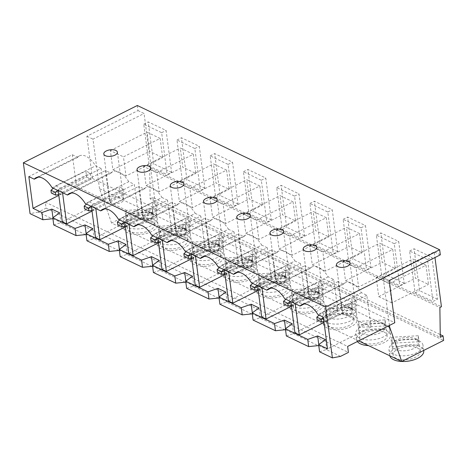 <?xml version="1.0" encoding="UTF-8"?>
<svg xmlns="http://www.w3.org/2000/svg" width="467" height="467" viewBox="0 0 467 467"><rect width="100%" height="100%" fill="white"/><g stroke="black" fill="none" stroke-linecap="round" stroke-linejoin="round"><path stroke-width="0.35" stroke-dasharray="2.33 1.75" d="M318.517 288.157A13.724 6.526 172.5 0 1 318.669 288.787A13.724 6.526 172.5 0 1 317.899 291.49L291.601 292.996A13.724 6.526 172.5 0 1 291.449 292.365A13.724 6.526 172.5 0 1 292.225 289.663L318.517 288.157L319.305 294.14A13.724 6.526 172.5 0 0 316.328 291.297A13.724 6.526 172.5 0 0 303.474 290.34A13.724 6.526 172.5 0 0 293.013 295.652L319.305 294.14M317.899 291.49L318.687 297.473A13.724 6.526 172.5 0 1 308.226 302.791A13.724 6.526 172.5 0 1 295.366 301.828A13.724 6.526 172.5 0 1 292.389 298.985L291.601 292.996M317.507 300.275A13.724 6.526 172.5 0 1 320.636 303.748A13.724 6.526 172.5 0 1 312.067 311.133A13.724 6.526 172.5 0 1 296.551 310.806A13.724 6.526 172.5 0 1 293.422 307.333A13.724 6.526 172.5 0 1 301.991 299.948A13.724 6.526 172.5 0 1 317.507 300.275M285.284 272.296A13.724 6.526 172.5 0 1 285.43 272.926A13.724 6.526 172.5 0 1 284.66 275.629L258.368 277.141A13.724 6.526 172.5 0 1 258.216 276.511A13.724 6.526 172.5 0 1 258.987 273.808L285.284 272.296L286.073 278.279A13.724 6.526 172.5 0 0 283.095 275.437A13.724 6.526 172.5 0 0 270.235 274.479A13.724 6.526 172.5 0 0 259.775 279.791L286.073 278.279M284.66 275.629L285.448 281.619A13.724 6.526 172.5 0 1 274.987 286.931A13.724 6.526 172.5 0 1 262.133 285.967A13.724 6.526 172.5 0 1 259.156 283.125L258.368 277.141M284.275 284.421A13.724 6.526 172.5 0 1 287.403 287.894A13.724 6.526 172.5 0 1 278.834 295.278A13.724 6.526 172.5 0 1 263.318 294.951A13.724 6.526 172.5 0 1 260.189 291.478A13.724 6.526 172.5 0 1 268.758 284.094A13.724 6.526 172.5 0 1 284.275 284.421M252.046 256.436A13.724 6.526 172.5 0 1 252.198 257.066A13.724 6.526 172.5 0 1 251.427 259.769L225.135 261.281A13.724 6.526 172.5 0 1 224.983 260.65A13.724 6.526 172.5 0 1 225.754 257.947L252.046 256.436L252.834 262.425A13.724 6.526 172.5 0 0 249.857 259.582A13.724 6.526 172.5 0 0 237.002 258.619A13.724 6.526 172.5 0 0 226.542 263.937L252.834 262.425M251.427 259.769L252.215 265.758A13.724 6.526 172.5 0 1 241.754 271.07A13.724 6.526 172.5 0 1 228.9 270.113A13.724 6.526 172.5 0 1 225.923 267.27L225.135 261.281M251.042 268.56A13.724 6.526 172.5 0 1 254.171 272.033A13.724 6.526 172.5 0 1 245.595 279.418A13.724 6.526 172.5 0 1 230.079 279.091A13.724 6.526 172.5 0 1 226.95 275.618A13.724 6.526 172.5 0 1 235.526 268.233A13.724 6.526 172.5 0 1 251.042 268.56M218.813 240.581A13.724 6.526 172.5 0 1 218.965 241.211A13.724 6.526 172.5 0 1 218.194 243.914L191.896 245.42A13.724 6.526 172.5 0 1 191.75 244.79A13.724 6.526 172.5 0 1 192.521 242.087L218.813 240.581L219.601 246.564A13.724 6.526 172.5 0 0 216.624 243.721A13.724 6.526 172.5 0 0 203.77 242.758A13.724 6.526 172.5 0 0 193.309 248.076L219.601 246.564M218.194 243.914L218.982 249.898A13.724 6.526 172.5 0 1 208.521 255.21A13.724 6.526 172.5 0 1 195.667 254.252A13.724 6.526 172.5 0 1 192.684 251.409L191.896 245.42M217.809 252.7A13.724 6.526 172.5 0 1 220.938 256.173A13.724 6.526 172.5 0 1 212.362 263.557A13.724 6.526 172.5 0 1 196.846 263.23A13.724 6.526 172.5 0 1 193.717 259.757A13.724 6.526 172.5 0 1 202.293 252.373A13.724 6.526 172.5 0 1 217.809 252.7M185.58 224.72A13.724 6.526 172.5 0 1 185.732 225.351A13.724 6.526 172.5 0 1 184.961 228.054L158.663 229.566A13.724 6.526 172.5 0 1 158.511 228.935A13.724 6.526 172.5 0 1 159.288 226.232L185.58 224.72L186.368 230.704A13.724 6.526 172.5 0 0 183.391 227.861A13.724 6.526 172.5 0 0 170.537 226.904A13.724 6.526 172.5 0 0 160.076 232.216L186.368 230.704M184.961 228.054L185.749 234.037A13.724 6.526 172.5 0 1 175.288 239.355A13.724 6.526 172.5 0 1 162.428 238.392A13.724 6.526 172.5 0 1 159.451 235.549L158.663 229.566M184.57 236.839A13.724 6.526 172.5 0 1 187.699 240.318A13.724 6.526 172.5 0 1 179.13 247.697A13.724 6.526 172.5 0 1 163.613 247.37A13.724 6.526 172.5 0 1 160.485 243.897A13.724 6.526 172.5 0 1 169.054 236.518A13.724 6.526 172.5 0 1 184.57 236.839M351.75 304.011A13.724 6.526 172.5 0 1 351.902 304.642A13.724 6.526 172.5 0 1 351.131 307.344L324.834 308.856A13.724 6.526 172.5 0 1 324.688 308.226A13.724 6.526 172.5 0 1 325.458 305.523L351.75 304.011L352.538 310A13.724 6.526 172.5 0 0 349.561 307.158A13.724 6.526 172.5 0 0 336.707 306.194A13.724 6.526 172.5 0 0 326.246 311.512L352.538 310M351.131 307.344L351.92 313.334A13.724 6.526 172.5 0 1 341.459 318.646A13.724 6.526 172.5 0 1 328.605 317.688A13.724 6.526 172.5 0 1 325.622 314.846L324.834 308.856M350.746 316.136A13.724 6.526 172.5 0 1 353.869 319.609A13.724 6.526 172.5 0 1 345.3 326.993A13.724 6.526 172.5 0 1 329.784 326.666A13.724 6.526 172.5 0 1 326.655 323.193A13.724 6.526 172.5 0 1 335.23 315.809A13.724 6.526 172.5 0 1 350.746 316.136M160.992 248.689A17.156 8.155 172.5 0 1 157.081 244.346A17.156 8.155 172.5 0 1 167.799 235.117A17.156 8.155 172.5 0 1 187.191 235.526A17.156 8.155 172.5 0 1 191.102 239.869A17.156 8.155 172.5 0 1 180.39 249.098A17.156 8.155 172.5 0 1 160.992 248.689M160.245 243.003A17.156 8.155 172.5 0 1 156.334 238.66A17.156 8.155 172.5 0 1 167.046 229.431A17.156 8.155 172.5 0 1 186.444 229.84A17.156 8.155 172.5 0 1 190.355 234.183A17.156 8.155 172.5 0 1 179.637 243.412A17.156 8.155 172.5 0 1 160.245 243.003M194.225 264.55A17.156 8.155 172.5 0 1 190.314 260.207A17.156 8.155 172.5 0 1 201.032 250.977A17.156 8.155 172.5 0 1 220.424 251.386A17.156 8.155 172.5 0 1 224.335 255.729A17.156 8.155 172.5 0 1 213.623 264.958A17.156 8.155 172.5 0 1 194.225 264.55M193.478 258.858A17.156 8.155 172.5 0 1 189.567 254.521A17.156 8.155 172.5 0 1 200.285 245.292A17.156 8.155 172.5 0 1 219.677 245.695A17.156 8.155 172.5 0 1 223.588 250.038A17.156 8.155 172.5 0 1 212.876 259.267A17.156 8.155 172.5 0 1 193.478 258.858M227.464 280.404A17.156 8.155 172.5 0 1 223.553 276.067A17.156 8.155 172.5 0 1 234.265 266.832A17.156 8.155 172.5 0 1 253.663 267.241A17.156 8.155 172.5 0 1 257.574 271.584A17.156 8.155 172.5 0 1 246.856 280.813A17.156 8.155 172.5 0 1 227.464 280.404M226.711 274.719A17.156 8.155 172.5 0 1 222.8 270.375A17.156 8.155 172.5 0 1 233.518 261.146A17.156 8.155 172.5 0 1 252.91 261.555A17.156 8.155 172.5 0 1 256.821 265.898A17.156 8.155 172.5 0 1 246.109 275.127A17.156 8.155 172.5 0 1 226.711 274.719M260.697 296.265A17.156 8.155 172.5 0 1 256.786 291.922A17.156 8.155 172.5 0 1 267.498 282.693A17.156 8.155 172.5 0 1 286.896 283.101A17.156 8.155 172.5 0 1 290.807 287.444A17.156 8.155 172.5 0 1 280.089 296.673A17.156 8.155 172.5 0 1 260.697 296.265M259.95 290.579A17.156 8.155 172.5 0 1 256.039 286.236A17.156 8.155 172.5 0 1 266.75 277.007A17.156 8.155 172.5 0 1 286.148 277.416A17.156 8.155 172.5 0 1 290.06 281.759A17.156 8.155 172.5 0 1 279.342 290.988A17.156 8.155 172.5 0 1 259.95 290.579M293.93 312.125A17.156 8.155 172.5 0 1 290.019 307.782A17.156 8.155 172.5 0 1 300.736 298.553A17.156 8.155 172.5 0 1 320.128 298.962A17.156 8.155 172.5 0 1 324.04 303.305A17.156 8.155 172.5 0 1 313.328 312.534A17.156 8.155 172.5 0 1 293.93 312.125M293.183 306.44A17.156 8.155 172.5 0 1 289.271 302.096A17.156 8.155 172.5 0 1 299.983 292.867A17.156 8.155 172.5 0 1 319.381 293.276A17.156 8.155 172.5 0 1 323.292 297.613A17.156 8.155 172.5 0 1 312.575 306.848A17.156 8.155 172.5 0 1 293.183 306.44M327.163 327.986A17.156 8.155 172.5 0 1 323.252 323.643A17.156 8.155 172.5 0 1 333.969 314.414A17.156 8.155 172.5 0 1 353.361 314.822A17.156 8.155 172.5 0 1 357.273 319.159A17.156 8.155 172.5 0 1 346.561 328.389A17.156 8.155 172.5 0 1 327.163 327.986M326.415 322.294A17.156 8.155 172.5 0 1 322.504 317.951A17.156 8.155 172.5 0 1 333.222 308.722A17.156 8.155 172.5 0 1 352.614 309.131A17.156 8.155 172.5 0 1 356.525 313.474A17.156 8.155 172.5 0 1 345.808 322.703A17.156 8.155 172.5 0 1 326.415 322.294M255 261.158A6.865 3.263 172.5 0 1 256.564 262.892A6.865 3.263 172.5 0 1 252.279 266.587A6.865 3.263 172.5 0 1 244.521 266.423A6.865 3.263 172.5 0 1 242.957 264.684A6.865 3.263 172.5 0 1 247.241 260.995A6.865 3.263 172.5 0 1 255 261.158M221.767 245.298A6.865 3.263 172.5 0 1 223.331 247.037A6.865 3.263 172.5 0 1 219.041 250.726A6.865 3.263 172.5 0 1 211.282 250.563A6.865 3.263 172.5 0 1 209.718 248.823A6.865 3.263 172.5 0 1 214.009 245.134A6.865 3.263 172.5 0 1 221.767 245.298M188.528 229.437A6.865 3.263 172.5 0 1 190.092 231.177A6.865 3.263 172.5 0 1 185.808 234.866A6.865 3.263 172.5 0 1 178.05 234.703A6.865 3.263 172.5 0 1 176.485 232.969A6.865 3.263 172.5 0 1 180.77 229.274A6.865 3.263 172.5 0 1 188.528 229.437M155.295 213.582A6.865 3.263 172.5 0 1 156.859 215.316A6.865 3.263 172.5 0 1 152.575 219.011A6.865 3.263 172.5 0 1 144.817 218.848A6.865 3.263 172.5 0 1 143.252 217.108A6.865 3.263 172.5 0 1 147.537 213.419A6.865 3.263 172.5 0 1 155.295 213.582M122.062 197.722A6.865 3.263 172.5 0 1 123.627 199.456A6.865 3.263 172.5 0 1 119.342 203.151A6.865 3.263 172.5 0 1 111.584 202.987A6.865 3.263 172.5 0 1 110.019 201.248A6.865 3.263 172.5 0 1 114.304 197.559A6.865 3.263 172.5 0 1 122.062 197.722M288.232 277.013A6.865 3.263 172.5 0 1 289.797 278.752A6.865 3.263 172.5 0 1 285.512 282.442A6.865 3.263 172.5 0 1 277.754 282.278A6.865 3.263 172.5 0 1 276.19 280.544A6.865 3.263 172.5 0 1 280.474 276.849A6.865 3.263 172.5 0 1 288.232 277.013M384.983 319.872A13.724 6.526 172.5 0 1 385.135 320.502A13.724 6.526 172.5 0 1 384.364 323.205L358.072 324.717A13.724 6.526 172.5 0 1 357.92 324.086A13.724 6.526 172.5 0 1 358.691 321.384L384.983 319.872L385.771 325.861A13.724 6.526 172.5 0 0 382.794 323.018A13.724 6.526 172.5 0 0 369.94 322.055A13.724 6.526 172.5 0 0 359.479 327.367L385.771 325.861M384.364 323.205L385.152 329.194A13.724 6.526 172.5 0 1 374.692 334.506A13.724 6.526 172.5 0 1 361.837 333.549A13.724 6.526 172.5 0 1 358.86 330.7L358.072 324.717M383.979 331.996A13.724 6.526 172.5 0 1 387.108 335.469A13.724 6.526 172.5 0 1 378.533 342.854A13.724 6.526 172.5 0 1 363.017 342.527A13.724 6.526 172.5 0 1 359.888 339.054A13.724 6.526 172.5 0 1 368.463 331.669A13.724 6.526 172.5 0 1 383.979 331.996M357.36 341.535A17.156 8.155 172.5 0 1 356.49 339.497A17.156 8.155 172.5 0 1 367.202 330.268A17.156 8.155 172.5 0 1 386.6 330.677A17.156 8.155 172.5 0 1 390.511 335.02A17.156 8.155 172.5 0 1 368.516 345.615M359.648 338.155A17.156 8.155 172.5 0 1 355.737 333.812A17.156 8.155 172.5 0 1 366.455 324.583A17.156 8.155 172.5 0 1 385.847 324.991A17.156 8.155 172.5 0 1 389.758 329.334A17.156 8.155 172.5 0 1 379.046 338.563A17.156 8.155 172.5 0 1 359.648 338.155M321.465 292.873A6.865 3.263 172.5 0 1 323.03 294.613A6.865 3.263 172.5 0 1 318.745 298.302A6.865 3.263 172.5 0 1 310.987 298.139A6.865 3.263 172.5 0 1 309.423 296.405A6.865 3.263 172.5 0 1 313.707 292.71A6.865 3.263 172.5 0 1 321.465 292.873M152.37 208.872A13.724 6.526 172.5 0 1 152.516 209.502A13.724 6.526 172.5 0 1 151.746 212.205L125.454 213.717A13.724 6.526 172.5 0 1 125.302 213.086A13.724 6.526 172.5 0 1 126.072 210.383L152.37 208.872L153.158 214.855A13.724 6.526 172.5 0 0 150.176 212.012A13.724 6.526 172.5 0 0 137.321 211.055A13.724 6.526 172.5 0 0 126.861 216.367L153.158 214.855M151.746 212.205L152.534 218.188A13.724 6.526 172.5 0 1 142.073 223.506A13.724 6.526 172.5 0 1 129.219 222.543A13.724 6.526 172.5 0 1 126.242 219.7L125.454 213.717M151.361 220.996A13.724 6.526 172.5 0 1 154.489 224.469A13.724 6.526 172.5 0 1 145.914 231.848A13.724 6.526 172.5 0 1 130.398 231.527A13.724 6.526 172.5 0 1 127.269 228.048A13.724 6.526 172.5 0 1 135.844 220.669A13.724 6.526 172.5 0 1 151.361 220.996M418.222 335.732A13.724 6.526 172.5 0 1 418.368 336.363A13.724 6.526 172.5 0 1 417.597 339.065L391.305 340.577A13.724 6.526 172.5 0 1 391.153 339.947A13.724 6.526 172.5 0 1 391.924 337.244L418.222 335.732L419.01 341.716A13.724 6.526 172.5 0 0 416.027 338.873A13.724 6.526 172.5 0 0 403.173 337.915A13.724 6.526 172.5 0 0 392.712 343.227L419.01 341.716M417.597 339.065L418.385 345.049A13.724 6.526 172.5 0 1 407.924 350.367A13.724 6.526 172.5 0 1 395.07 349.404A13.724 6.526 172.5 0 1 392.093 346.561L391.305 340.577M417.212 347.851A13.724 6.526 172.5 0 1 420.341 351.33A13.724 6.526 172.5 0 1 411.766 358.709A13.724 6.526 172.5 0 1 396.255 358.387A13.724 6.526 172.5 0 1 393.126 354.908A13.724 6.526 172.5 0 1 401.696 347.53A13.724 6.526 172.5 0 1 417.212 347.851M389.799 355.772A17.156 8.155 172.5 0 1 389.723 355.358A17.156 8.155 172.5 0 1 400.435 346.129A17.156 8.155 172.5 0 1 419.833 346.537A17.156 8.155 172.5 0 1 423.744 350.88M392.881 354.015A17.156 8.155 172.5 0 1 388.97 349.672A17.156 8.155 172.5 0 1 399.688 340.443A17.156 8.155 172.5 0 1 419.086 340.852A17.156 8.155 172.5 0 1 422.991 345.195A17.156 8.155 172.5 0 1 412.279 354.424A17.156 8.155 172.5 0 1 392.881 354.015M127.783 232.84A17.156 8.155 172.5 0 1 123.872 228.497A17.156 8.155 172.5 0 1 134.584 219.268A17.156 8.155 172.5 0 1 153.982 219.677A17.156 8.155 172.5 0 1 157.893 224.02A17.156 8.155 172.5 0 1 147.175 233.249A17.156 8.155 172.5 0 1 127.783 232.84M127.03 227.155A17.156 8.155 172.5 0 1 123.119 222.812A17.156 8.155 172.5 0 1 133.836 213.582A17.156 8.155 172.5 0 1 153.229 213.991A17.156 8.155 172.5 0 1 157.14 218.334A17.156 8.155 172.5 0 1 146.428 227.563A17.156 8.155 172.5 0 1 127.03 227.155M354.704 308.734A6.865 3.263 172.5 0 1 356.268 310.467A6.865 3.263 172.5 0 1 351.978 314.163A6.865 3.263 172.5 0 1 344.22 313.999A6.865 3.263 172.5 0 1 342.655 312.26A6.865 3.263 172.5 0 1 346.946 308.57A6.865 3.263 172.5 0 1 354.704 308.734M186.648 288.373L193.391 286.131L218.585 298.156M153.415 272.512L160.158 270.276L185.346 282.296M120.177 256.652L126.925 254.416L152.114 266.435M86.944 240.791L93.686 238.555L118.881 250.575M53.752 224.954L60.5 222.718L85.648 234.72M219.881 304.227L226.623 301.991L251.818 314.011M119.844 192.853L124.21 194.932L123.422 188.948L119.056 186.864L119.844 192.853L89.979 207.856L84.527 208.883M128.769 181.681A19.147 9.947 63.3 0 0 112.763 171.693A19.147 9.947 63.3 0 0 110.948 173.175L105.443 170.548L109.622 202.281L138.495 216.058L134.321 184.331L128.769 181.681L85.28 203.53M86.634 177.005L90.995 179.083L90.207 173.099L85.846 171.015L86.634 177.005L56.77 192.007L51.317 193.04M62.549 192.684L62.479 192.141L58.118 190.057L101.082 168.47L105.262 200.197L76.518 186.479L72.344 154.752L28.849 176.608M101.082 168.47L95.56 165.832L52.071 187.681M72.344 154.752L77.738 157.326A19.147 9.947 63.3 0 1 79.548 155.844A19.147 9.947 63.3 0 1 95.56 165.832M371.002 327.005L366.828 295.278L361.411 292.692A19.147 9.947 63.3 0 0 345.399 282.704A19.147 9.947 63.3 0 0 343.589 284.187L338.085 281.56L342.264 313.293L371.002 327.005L327.513 348.855M342.264 313.293L324.034 322.446M291.443 306.27L309.026 297.432L337.898 311.209L294.934 332.796M261.701 316.941L304.665 295.348L275.793 281.572L271.619 249.845L277.118 252.472A19.147 9.947 63.3 0 1 278.933 250.989A19.147 9.947 63.3 0 1 294.94 260.977L251.45 282.827M258.204 290.41L275.793 281.572M228.468 301.081L271.432 279.494L242.56 265.711L238.38 233.985L243.885 236.611A19.147 9.947 63.3 0 1 245.7 235.129A19.147 9.947 63.3 0 1 261.707 245.117L218.217 266.966M224.971 274.549L242.56 265.711M195.229 285.22L238.199 263.633L209.327 249.857L205.147 218.13L210.652 220.751A19.147 9.947 63.3 0 1 212.462 219.268A19.147 9.947 63.3 0 1 228.474 229.256L184.985 251.112M191.739 258.689L209.327 249.857M161.996 269.36L204.966 247.773L176.088 233.996L171.914 202.269L177.419 204.896A19.147 9.947 63.3 0 1 179.229 203.414A19.147 9.947 63.3 0 1 195.241 213.401L151.746 235.251M158.506 242.834L176.088 233.996M128.764 253.505L171.728 231.912L142.855 218.136L138.681 186.409L144.186 189.036A19.147 9.947 63.3 0 1 145.996 187.553A19.147 9.947 63.3 0 1 162.002 197.541L118.513 219.391M125.273 226.974L142.855 218.136M95.531 237.645L138.495 216.058M92.034 211.113L109.622 202.281M62.292 221.784L105.262 200.197M76.518 186.479L58.819 195.375M62.479 192.141L105.443 170.548M110.948 173.175L71.544 192.976M153.083 208.708L157.443 210.792L156.655 204.803L152.295 202.725L153.083 208.708L123.212 223.716L117.766 224.744M129.02 224.405L128.945 223.856L124.584 221.778L167.554 200.185L171.728 231.912M167.554 200.185L162.002 197.541M95.788 208.545L95.712 207.996L138.681 186.409M144.186 189.036L104.777 208.837M95.712 207.996L91.351 205.918L134.321 184.331M186.315 224.569L190.676 226.653L189.888 220.663L185.527 218.579L186.315 224.569L156.451 239.577L150.999 240.604M162.253 240.266L162.183 239.717L157.823 237.633L200.787 216.046L204.966 247.773M200.787 216.046L195.241 213.401M128.945 223.856L171.914 202.269M177.419 204.896L138.01 224.697M219.548 240.429L223.909 242.507L223.121 236.524L218.76 234.44L219.548 240.429L189.684 255.431L184.232 256.465M195.486 256.12L195.416 255.572L191.056 253.493L234.02 231.906L238.199 263.633M234.02 231.906L228.474 229.256M162.183 239.717L205.147 218.13M210.652 220.751L171.243 240.552M252.781 256.284L257.148 258.368L256.36 252.378L251.993 250.3L252.781 256.284L222.917 271.292L217.464 272.319M228.725 271.981L228.649 271.432L224.288 269.354L267.252 247.761L271.432 279.494M267.252 247.761L261.707 245.117M195.416 255.572L238.38 233.985M243.885 236.611L204.476 256.412M286.02 272.144L290.381 274.228L289.593 268.239L285.232 266.161L286.02 272.144L256.149 287.152L250.697 288.18M261.958 287.841L261.882 287.293L257.521 285.209L300.491 263.622L304.665 295.348M300.491 263.622L294.94 260.977M228.649 271.432L271.619 249.845M277.118 252.472L237.715 272.273M253.114 320.088L259.856 317.852L285.051 329.871M137.316 105.495L137.987 110.586L86.897 136.253L92.454 178.458L45.293 202.153L46.081 208.142L38.224 212.088L52.456 218.883M38.224 212.088L30.051 213.647M319.586 351.803L326.328 349.567L340.56 356.362M319.253 288.005L323.613 290.083L322.825 284.099L318.465 282.015L319.253 288.005L289.382 303.013L283.936 304.04M337.898 311.209L333.724 279.482L328.178 276.832A19.147 9.947 63.3 0 0 312.166 266.85A19.147 9.947 63.3 0 0 310.357 268.332L304.852 265.705L309.026 297.432M261.882 287.293L304.852 265.705M310.357 268.332L270.948 288.133M352.486 303.865L356.846 305.943L356.058 299.96L351.698 297.876L352.486 303.865L322.621 318.868L317.169 319.901M338.085 281.56L295.121 303.153L290.754 301.069L290.83 301.618M295.191 303.696L295.121 303.153M333.724 279.482L290.754 301.069M77.738 157.326L38.329 177.127M361.411 292.692L317.922 314.542M366.828 295.278L323.339 317.128M389.443 325.417L383.15 277.62L434.24 251.952L434.975 257.545M337.752 251.637L319.872 243.103L314.355 201.195L332.235 209.73L337.752 251.637L333.298 253.873L315.418 245.338L309.901 203.437L327.781 211.971L333.298 253.873M304.519 235.777L286.639 227.242L281.116 185.341L299.003 193.875L304.519 235.777L300.065 238.012L282.185 229.484L276.668 187.576L294.549 196.111L300.065 238.012M271.286 219.916L253.4 211.388L247.884 169.48L265.77 178.015L271.286 219.916L266.832 222.158L248.946 213.623L243.43 171.716L261.316 180.25L266.832 222.158M238.047 204.061L220.167 195.527L214.651 153.62L232.531 162.154L238.047 204.061L233.593 206.297L215.713 197.763L210.197 155.861L228.077 164.39L233.593 206.297M204.815 188.201L186.934 179.667L181.418 137.765L199.298 146.294L204.815 188.201L200.361 190.437L182.48 181.902L176.964 140.001L194.844 148.535L200.361 190.437M370.985 267.492L353.105 258.963L347.588 217.056L365.468 225.59L370.985 267.492L366.531 269.733L348.651 261.199L343.134 219.297L361.014 227.826L366.531 269.733M404.224 283.352L386.337 274.818L380.821 232.916L398.701 241.451L404.224 283.352L399.77 285.594L381.883 277.059L376.367 235.152L394.247 243.686L399.77 285.594M437.456 299.213L419.57 290.678L414.054 248.777L431.94 257.305L437.456 299.213L433.002 301.448L415.116 292.914L409.6 251.012L427.486 259.547L433.002 301.448M171.605 172.352L153.719 163.818L148.202 121.916L166.089 130.445L171.605 172.352L167.151 174.588L149.265 166.059L143.748 124.152L161.635 132.686L167.151 174.588M440.323 254.854L434.24 251.952M137.987 110.586L144.07 113.493L151.279 168.266L441.449 306.726M151.279 168.266L149.709 169.054L439.879 307.519M149.709 169.054L150.117 198.849L440.282 337.314M150.117 198.849L152.89 197.453L440.247 334.57M152.89 197.453L153.485 201.942L443.65 340.408M153.485 201.942L111.566 223.004L358.627 340.898M111.566 223.004L99.5 188.691L387.779 326.252M99.5 188.691L98.537 181.365L394.79 322.732M45.293 202.153L347.629 346.426M92.454 178.458L98.537 181.365L92.98 139.16L144.07 113.493M46.081 208.142L348.417 352.41M219.07 296.948L219.204 297.934L227.055 301.682L226.623 301.991M185.837 281.087L185.971 282.08L193.817 285.822L193.391 286.131M152.604 265.227L152.732 266.219L160.584 269.967L160.158 270.276M119.371 249.372L119.499 250.359L127.351 254.106L126.925 254.416M86.138 233.512L86.267 234.498L94.118 238.246L93.686 238.555M52.934 218.714L60.926 222.409L60.5 222.718M318.763 345.562L326.754 349.258L326.328 349.567M285.53 329.702L318.284 345.732M252.308 312.802L252.437 313.795L260.288 317.542L259.856 317.852M286.347 335.948L293.095 333.707M86.897 136.253L92.98 139.16M389.233 280.527L383.15 277.62M328.178 276.832L284.683 298.687M343.589 284.187L304.18 303.988M391.924 337.244L392.712 343.227M418.385 345.049L392.093 346.561M126.072 210.383L126.861 216.367M152.534 218.188L126.242 219.7M161.635 132.686L166.089 130.445M143.748 124.152L148.202 121.916M149.265 166.059L153.719 163.818M160.14 138.425L162.662 157.583L149.58 151.337L147.058 132.179L160.14 138.425L123.463 156.854L125.985 176.012L162.662 157.583M427.486 259.547L431.94 257.305M409.6 251.012L414.054 248.777M415.116 292.914L419.57 290.678M425.992 265.285L428.513 284.444L415.432 278.198L412.91 259.039L425.992 265.285L389.315 283.714L391.836 302.873L428.513 284.444M125.985 176.012L112.897 169.766L110.375 150.607L123.463 156.854M110.375 150.607L147.058 132.179M112.897 169.766L149.58 151.337M391.836 302.873L378.749 296.627L376.227 277.468L389.315 283.714M376.227 277.468L412.91 259.039M378.749 296.627L415.432 278.198M319.159 315.137L321.833 312.884L351.698 297.876M323.917 321.529L326.982 320.952L356.846 305.943M326.982 320.952L322.621 318.868M321.833 312.884L326.194 314.962L356.058 299.96M326.194 314.962L323.362 317.344M53.308 188.277L55.982 186.024L85.846 171.015M58.708 194.546L61.13 194.091L90.995 179.083M61.13 194.091L56.77 192.007M55.982 186.024L60.342 188.102L90.207 173.099M60.342 188.102L57.669 190.355M285.921 299.277L288.594 297.024L318.465 282.015M291.344 305.546L293.749 305.091L323.613 290.083M293.749 305.091L289.382 303.013M288.594 297.024L292.961 299.108L322.825 284.099M292.961 299.108L290.287 301.355M257.521 285.209L257.597 285.757M325.493 339.678L326.754 349.258M318.774 344.523L318.903 345.516M52.946 217.675L53.075 218.661M59.665 212.829L60.926 222.409M285.541 328.663L285.67 329.655M292.26 323.824L293.521 333.403M358.691 321.384L359.479 327.367M385.152 329.194L358.86 330.7M394.247 243.686L398.701 241.451M376.367 235.152L380.821 232.916M381.883 277.059L386.337 274.818M392.759 249.425L395.28 268.583L382.193 262.337L379.671 243.184L392.759 249.425L356.076 267.854L358.603 287.012L395.28 268.583M358.603 287.012L345.516 280.766L342.994 261.613L356.076 267.854M342.994 261.613L379.671 243.184M345.516 280.766L382.193 262.337M252.688 283.416L255.361 281.163L285.232 266.161M258.111 289.686L260.51 289.231L290.381 274.228M260.51 289.231L256.149 287.152M255.361 281.163L259.722 283.247L289.593 268.239M259.722 283.247L257.048 285.5M219.455 267.556L222.129 265.309L251.993 250.3M224.878 273.825L227.277 273.376L257.148 258.368M227.277 273.376L222.917 271.292M222.129 265.309L226.489 267.387L256.36 252.378M226.489 267.387L223.816 269.64M186.222 251.701L188.896 249.448L218.76 234.44M191.645 257.971L194.044 257.515L223.909 242.507M194.044 257.515L189.684 255.431M188.896 249.448L193.256 251.526L223.121 236.524M193.256 251.526L190.583 253.779M152.989 235.841L155.663 233.588L185.527 218.579M158.406 242.11L160.811 241.655L190.676 226.653M160.811 241.655L156.451 239.577M155.663 233.588L160.023 235.672L189.888 220.663M160.023 235.672L157.35 237.925M119.75 219.98L122.424 217.727L152.295 202.725M125.174 226.25L127.573 225.8L157.443 210.792M127.573 225.8L123.212 223.716M122.424 217.727L126.785 219.811L156.655 204.803M126.785 219.811L124.111 222.064M86.518 204.126L89.191 201.872L119.056 186.864M91.941 210.389L94.34 209.94L124.21 194.932M94.34 209.94L89.979 207.856M89.191 201.872L93.552 203.951L123.422 188.948M93.552 203.951L90.878 206.204M224.288 269.354L224.358 269.897M191.056 253.493L191.126 254.042M157.823 237.633L157.893 238.182M124.584 221.778L124.66 222.321M91.351 205.918L91.421 206.467M58.118 190.057L58.188 190.606M259.027 307.963L260.288 317.542M92.857 228.667L94.118 238.246M126.09 244.527L127.351 254.106M159.323 260.388L160.584 269.967M192.556 276.248L193.817 285.822M225.794 292.103L227.055 301.682M325.458 305.523L326.246 311.512M351.92 313.334L325.622 314.846M159.288 226.232L160.076 232.216M185.749 234.037L159.451 235.549M192.521 242.087L193.309 248.076M218.982 249.898L192.684 251.409M225.754 257.947L226.542 263.937M252.215 265.758L225.923 267.27M258.987 273.808L259.775 279.791M285.448 281.619L259.156 283.125M292.225 289.663L293.013 295.652M318.687 297.473L292.389 298.985M361.014 227.826L365.468 225.59M343.134 219.297L347.588 217.056M348.651 261.199L353.105 258.963M359.526 233.57L362.048 252.723L348.96 246.483L346.438 227.324L359.526 233.57L322.843 251.999L325.365 271.152L362.048 252.723M194.844 148.535L199.298 146.294M176.964 140.001L181.418 137.765M182.48 181.902L186.934 179.667M193.35 154.273L195.871 173.432L182.79 167.186L180.268 148.027L193.35 154.273L156.673 172.702L159.194 191.861L195.871 173.432M228.077 164.39L232.531 162.154M210.197 155.861L214.651 153.62M215.713 197.763L220.167 195.527M226.588 170.134L229.11 189.287L216.023 183.046L213.501 163.888L226.588 170.134L189.906 188.563L192.427 207.716L229.11 189.287M261.316 180.25L265.77 178.015M243.43 171.716L247.884 169.48M248.946 213.623L253.4 211.388M259.821 185.989L262.343 205.147L249.255 198.901L246.734 179.748L259.821 185.989L223.144 204.418L225.666 223.576L262.343 205.147M294.549 196.111L299.003 193.875M276.668 187.576L281.116 185.341M282.185 229.484L286.639 227.242M293.054 201.849L295.576 221.008L282.494 214.762L279.972 195.609L293.054 201.849L256.377 220.278L258.899 239.437L295.576 221.008M327.781 211.971L332.235 209.73M309.901 203.437L314.355 201.195M315.418 245.338L319.872 243.103M326.287 217.71L328.809 236.862L315.727 230.622L313.205 211.463L326.287 217.71L289.61 236.139L292.132 255.291L328.809 236.862M325.365 271.152L312.283 264.912L309.761 245.753L322.843 251.999M309.761 245.753L346.438 227.324M312.283 264.912L348.96 246.483M292.132 255.291L279.05 249.051L276.528 229.892L289.61 236.139M276.528 229.892L313.205 211.463M279.05 249.051L315.727 230.622M258.899 239.437L245.811 233.191L243.289 214.038L256.377 220.278M243.289 214.038L279.972 195.609M245.811 233.191L282.494 214.762M225.666 223.576L212.578 217.33L210.057 198.177L223.144 204.418M210.057 198.177L246.734 179.748M212.578 217.33L249.255 198.901M192.427 207.716L179.346 201.475L176.824 182.317L189.906 188.563M176.824 182.317L213.501 163.888M179.346 201.475L216.023 183.046M159.194 191.861L146.113 185.615L143.591 166.456L156.673 172.702M143.591 166.456L180.268 148.027M146.113 185.615L182.79 167.186M318.669 288.787L320.636 303.748M285.43 272.926L287.403 287.894M252.198 257.066L254.171 272.033M218.965 241.211L220.938 256.173M185.732 225.351L187.699 240.318M351.902 304.642L353.869 319.609M157.081 244.346L156.334 238.66M190.314 260.207L189.567 254.521M223.553 276.067L222.8 270.375M256.786 291.922L256.039 286.236M290.019 307.782L289.271 302.096M323.252 323.643L322.504 317.951M250.335 215.602L256.564 262.892M217.102 199.742L223.331 247.037M183.87 183.881L190.092 231.177M150.637 168.027L156.859 215.316M117.398 152.166L123.627 199.456M283.574 231.463L289.797 278.752M385.135 320.502L387.108 335.469M356.49 339.497L355.737 333.812M316.807 247.317L323.03 294.613M152.516 209.502L154.489 224.469M418.368 336.363L420.341 351.33M389.723 355.358L388.97 349.672M123.872 228.497L123.119 222.812M350.04 263.178L356.268 310.467M79.548 155.844L36.058 177.699M345.399 282.704L301.91 304.56M336.433 264.97L342.655 312.26M157.893 224.02L157.14 218.334M423.686 350.437L422.991 345.195M391.153 339.947L393.126 354.908M125.302 213.086L127.269 228.048M312.166 266.85L268.677 288.699M303.2 249.109L309.423 296.405M390.511 335.02L389.758 329.334M357.92 324.086L359.888 339.054M278.933 250.989L235.444 272.839M112.763 171.693L69.268 193.548M145.996 187.553L102.506 209.403M179.229 203.414L135.739 225.263M212.462 219.268L168.972 241.124M245.7 235.129L202.205 256.978M269.961 233.249L276.19 280.544M103.791 153.958L110.019 201.248M137.024 169.819L143.252 217.108M170.262 185.673L176.485 232.969M203.495 201.534L209.718 248.823M236.728 217.394L242.957 264.684M357.273 319.159L356.525 313.474M324.04 303.305L323.292 297.613M290.807 287.444L290.06 281.759M257.574 271.584L256.821 265.898M224.335 255.729L223.588 250.038M191.102 239.869L190.355 234.183M324.688 308.226L326.655 323.193M158.511 228.935L160.485 243.897M191.75 244.79L193.717 259.757M224.983 260.65L226.95 275.618M258.216 276.511L260.189 291.478M291.449 292.365L293.422 307.333"/><path stroke-width="0.7" d="M238.293 219.128A6.865 3.263 -7.5 0 0 246.051 219.292A6.865 3.263 -7.5 0 0 250.335 215.602A6.865 3.263 -7.5 0 0 248.771 213.863A6.865 3.263 -7.5 0 0 241.013 213.699A6.865 3.263 -7.5 0 0 236.728 217.394A6.865 3.263 -7.5 0 0 238.293 219.128M205.06 203.273A6.865 3.263 -7.5 0 0 212.818 203.437A6.865 3.263 -7.5 0 0 217.102 199.742A6.865 3.263 -7.5 0 0 215.538 198.008A6.865 3.263 -7.5 0 0 207.78 197.845A6.865 3.263 -7.5 0 0 203.495 201.534A6.865 3.263 -7.5 0 0 205.06 203.273M171.827 187.413A6.865 3.263 -7.5 0 0 179.585 187.576A6.865 3.263 -7.5 0 0 183.87 183.881A6.865 3.263 -7.5 0 0 182.305 182.148A6.865 3.263 -7.5 0 0 174.547 181.984A6.865 3.263 -7.5 0 0 170.262 185.673A6.865 3.263 -7.5 0 0 171.827 187.413M138.588 171.552A6.865 3.263 -7.5 0 0 146.346 171.716A6.865 3.263 -7.5 0 0 150.637 168.027A6.865 3.263 -7.5 0 0 149.072 166.287A6.865 3.263 -7.5 0 0 141.314 166.124A6.865 3.263 -7.5 0 0 137.024 169.819A6.865 3.263 -7.5 0 0 138.588 171.552M105.355 155.692A6.865 3.263 -7.5 0 0 113.113 155.855A6.865 3.263 -7.5 0 0 117.398 152.166A6.865 3.263 -7.5 0 0 115.834 150.427A6.865 3.263 -7.5 0 0 108.075 150.263A6.865 3.263 -7.5 0 0 103.791 153.958A6.865 3.263 -7.5 0 0 105.355 155.692M271.525 234.989A6.865 3.263 -7.5 0 0 279.284 235.152A6.865 3.263 -7.5 0 0 283.574 231.463A6.865 3.263 -7.5 0 0 282.01 229.723A6.865 3.263 -7.5 0 0 274.252 229.56A6.865 3.263 -7.5 0 0 269.961 233.249A6.865 3.263 -7.5 0 0 271.525 234.989M368.516 345.615A17.156 8.155 172.5 0 1 360.396 343.84A17.156 8.155 172.5 0 1 357.36 341.535M304.764 250.849A6.865 3.263 -7.5 0 0 312.522 251.012A6.865 3.263 -7.5 0 0 316.807 247.317A6.865 3.263 -7.5 0 0 315.243 245.584A6.865 3.263 -7.5 0 0 307.484 245.42A6.865 3.263 -7.5 0 0 303.2 249.109A6.865 3.263 -7.5 0 0 304.764 250.849M423.686 350.437L423.744 350.88A17.156 8.155 172.5 0 1 413.026 360.11A17.156 8.155 172.5 0 1 393.634 359.701A17.156 8.155 172.5 0 1 389.799 355.772M337.997 266.704A6.865 3.263 -7.5 0 0 345.755 266.867A6.865 3.263 -7.5 0 0 350.04 263.178A6.865 3.263 -7.5 0 0 348.475 261.438A6.865 3.263 -7.5 0 0 340.717 261.275A6.865 3.263 -7.5 0 0 336.433 264.97A6.865 3.263 -7.5 0 0 337.997 266.704M186.648 288.373L208.977 299.026L208.031 291.84L185.703 281.187L186.648 288.373M153.415 272.512L175.744 283.165L174.798 275.985L152.47 265.326L153.415 272.512M120.177 256.652L142.511 267.311L141.565 260.125L119.231 249.471L120.177 256.652M86.944 240.791L109.272 251.45L108.326 244.264L85.998 233.611L86.944 240.791M53.752 224.954L76.039 235.59L75.094 228.404L52.806 217.774L53.752 224.954M219.058 297.987L208.977 299.026M185.825 282.126L175.744 283.165M152.592 266.272L142.511 267.311M119.359 250.411L109.272 251.45M86.121 234.551L76.039 235.59M241.264 307.7L218.935 297.047L219.881 304.227L242.21 314.886L241.264 307.7L251.176 304.215L259.027 307.963L252.168 312.902L253.114 320.088L275.448 330.741L274.503 323.561L252.168 312.902M252.291 313.847L242.21 314.886M208.031 291.84L217.943 288.361L225.794 292.103L218.935 297.047M274.503 323.561L284.409 320.076L292.26 323.824L285.401 328.762L286.347 335.948L308.681 346.602L307.735 339.421L285.401 328.762M307.735 339.421L317.642 335.936L325.493 339.678L318.64 344.623L319.586 351.803L332.387 357.915L340.56 356.362L348.417 352.41L347.629 346.426L394.79 322.732L389.233 280.527L440.323 254.854L439.651 249.769L325.686 307.029L332.387 357.915M304.18 303.988L300.1 306.043A19.147 9.947 -116.7 0 1 301.91 304.56A19.147 9.947 -116.7 0 1 317.922 314.542L323.339 317.128L327.513 348.855L318.64 344.623M324.034 322.446L299.294 334.88L295.191 303.696M290.83 301.618L294.934 332.796L299.294 334.88M257.597 285.757L261.701 316.941L266.062 319.019L291.443 306.27M224.358 269.897L228.468 301.081L232.829 303.159L258.204 290.41M191.126 254.042L195.229 285.22L199.59 287.304L224.971 274.549M157.893 238.182L161.996 269.36L166.357 271.444L191.739 258.689M124.66 222.321L128.764 253.505L133.124 255.583L158.506 242.834M91.421 206.467L95.531 237.645L99.891 239.723L125.273 226.974M58.188 190.606L62.292 221.784L66.658 223.868L92.034 211.113M58.819 195.375L33.029 208.335L28.849 176.608L34.249 179.182A19.147 9.947 -116.7 0 1 36.058 177.699A19.147 9.947 -116.7 0 1 52.071 187.681L67.458 195.031L71.544 192.976M52.806 217.774L59.665 212.829L51.814 209.088L41.902 212.567L33.029 208.335M75.094 228.404L85.006 224.925L92.857 228.667L85.998 233.611M108.326 244.264L118.239 240.779L126.09 244.527L119.231 249.471M141.565 260.125L151.471 256.64L159.323 260.388L152.47 265.326M174.798 275.985L184.71 272.5L192.556 276.248L185.703 281.187M104.777 208.837L100.691 210.886L85.28 203.53A19.147 9.947 -116.7 0 0 69.268 193.548A19.147 9.947 -116.7 0 0 67.458 195.031M138.01 224.697L133.93 226.746L118.513 219.391A19.147 9.947 -116.7 0 0 102.506 209.403A19.147 9.947 -116.7 0 0 100.691 210.886M171.243 240.552L167.163 242.607L151.746 235.251A19.147 9.947 -116.7 0 0 135.739 225.263A19.147 9.947 -116.7 0 0 133.93 226.746M204.476 256.412L200.396 258.461L184.985 251.112A19.147 9.947 -116.7 0 0 168.972 241.124A19.147 9.947 -116.7 0 0 167.163 242.607M237.715 272.273L233.628 274.322L218.217 266.966A19.147 9.947 -116.7 0 0 202.205 256.978A19.147 9.947 -116.7 0 0 200.396 258.461M285.53 329.702L275.448 330.741M300.1 306.043L284.683 298.687A19.147 9.947 -116.7 0 0 268.677 288.699A19.147 9.947 -116.7 0 0 266.861 290.182L251.45 282.827A19.147 9.947 -116.7 0 0 235.444 272.839A19.147 9.947 -116.7 0 0 233.628 274.322M41.902 212.567L42.847 219.753L30.051 213.647L23.35 162.761L325.686 307.029M52.934 218.714L42.847 219.753M270.948 288.133L266.861 290.182M38.329 177.127L34.249 179.182M434.975 257.545L441.449 306.726L439.879 307.519L440.282 337.314L443.06 335.919L443.65 340.408L401.731 361.47L389.671 327.151L389.443 325.417M23.35 162.761L137.316 105.495L439.651 249.769M440.247 334.57L443.06 335.919M358.627 340.898L401.731 361.47M387.779 326.252L389.671 327.151M308.681 346.602L318.763 345.562M316.801 317.122L317.169 319.901L321.529 321.979L321.162 319.2L316.801 317.122L319.159 315.137M323.362 317.344L321.162 319.2M321.529 321.979L323.917 321.529M50.95 190.262L51.317 193.04L55.678 195.118L55.31 192.34L50.95 190.262L53.308 188.277M57.669 190.355L55.31 192.34M55.678 195.118L58.708 194.546M283.568 301.262L283.936 304.04L288.297 306.118L287.929 303.34L283.568 301.262L285.921 299.277M290.287 301.355L287.929 303.34M288.297 306.118L291.344 305.546M266.062 319.019L261.958 287.841M317.642 335.936L318.774 344.523M51.814 209.088L52.946 217.675M284.409 320.076L285.541 328.663M250.335 285.401L250.697 288.18L255.064 290.264L254.696 287.485L250.335 285.401L252.688 283.416M257.048 285.5L254.696 287.485M255.064 290.264L258.111 289.686M217.102 269.541L217.464 272.319L221.825 274.403L221.463 271.625L217.102 269.541L219.455 267.556M223.816 269.64L221.463 271.625M221.825 274.403L224.878 273.825M183.864 253.686L184.232 256.465L188.592 258.543L188.224 255.764L183.864 253.686L186.222 251.701M190.583 253.779L188.224 255.764M188.592 258.543L191.645 257.971M150.631 237.826L150.999 240.604L155.359 242.682L154.991 239.91L150.631 237.826L152.989 235.841M157.35 237.925L154.991 239.91M155.359 242.682L158.406 242.11M117.398 221.965L117.766 224.744L122.126 226.828L121.759 224.049L117.398 221.965L119.75 219.98M124.111 222.064L121.759 224.049M122.126 226.828L125.174 226.25M84.165 206.11L84.527 208.883L88.888 210.967L88.526 208.189L84.165 206.11L86.518 204.126M90.878 206.204L88.526 208.189M88.888 210.967L91.941 210.389M232.829 303.159L228.725 271.981M199.59 287.304L195.486 256.12M166.357 271.444L162.253 240.266M133.124 255.583L129.02 224.405M99.891 239.723L95.788 208.545M66.658 223.868L62.549 192.684M251.176 304.215L252.308 312.802M85.006 224.925L86.138 233.512M118.239 240.779L119.371 249.372M151.471 256.64L152.604 265.227M184.71 272.5L185.837 281.087M217.943 288.361L219.07 296.948"/></g></svg>
